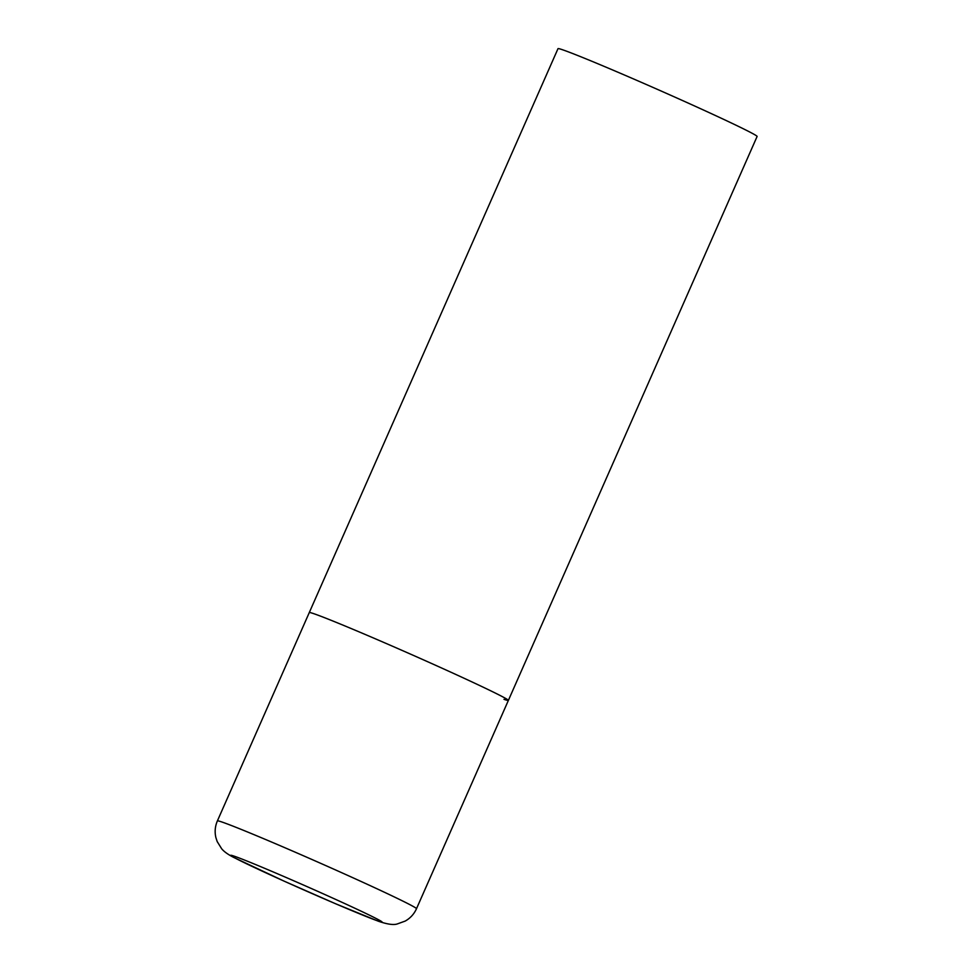 <?xml version="1.0" encoding="UTF-8"?>
<svg xmlns="http://www.w3.org/2000/svg" width="973" height="973" viewBox="0 0 973 973"><rect width="100%" height="100%" fill="white"/><g stroke="black" fill="none" stroke-linecap="round" stroke-linejoin="round"><path stroke-width="1.46" d="M438.093 666.408A108.806 2.858 -156.2 0 0 309.268 612.589A108.806 2.858 23.8 0 1 313.671 613.635A108.806 2.858 23.8 0 1 424.192 660.18A108.806 2.858 23.8 0 1 508.38 700.402A108.806 2.858 -156.2 0 0 438.093 666.408M217.393 820.908C215.057 826.32 214.559 831.891 215.897 837.619L217.174 841.536L221.662 848.76C224.082 851.703 228.229 854.659 234.116 857.627L283.982 881.088L335.369 903.662L378.29 921.2C387.4 924.326 393.785 925.226 397.434 923.888L405.182 921.09C410.302 918.208 414.072 914.085 416.493 908.721A108.806 2.858 -156.2 0 0 346.218 874.727A108.806 2.858 -156.2 0 0 217.393 820.908L558.003 48.65A108.806 2.858 23.8 0 1 562.394 49.708A108.806 2.858 23.8 0 1 672.915 96.242A108.806 2.858 23.8 0 1 757.103 136.463L508.38 700.402A108.806 2.858 23.8 0 1 503.99 699.344M328.655 896.242A82.693 2.165 -156.2 0 0 234.092 856.131A82.693 2.165 -156.2 0 0 284.165 881.161A82.693 2.165 -156.2 0 0 378.728 921.273A82.693 2.165 -156.2 0 0 328.655 896.242M508.38 700.402L416.493 908.721"/></g></svg>
